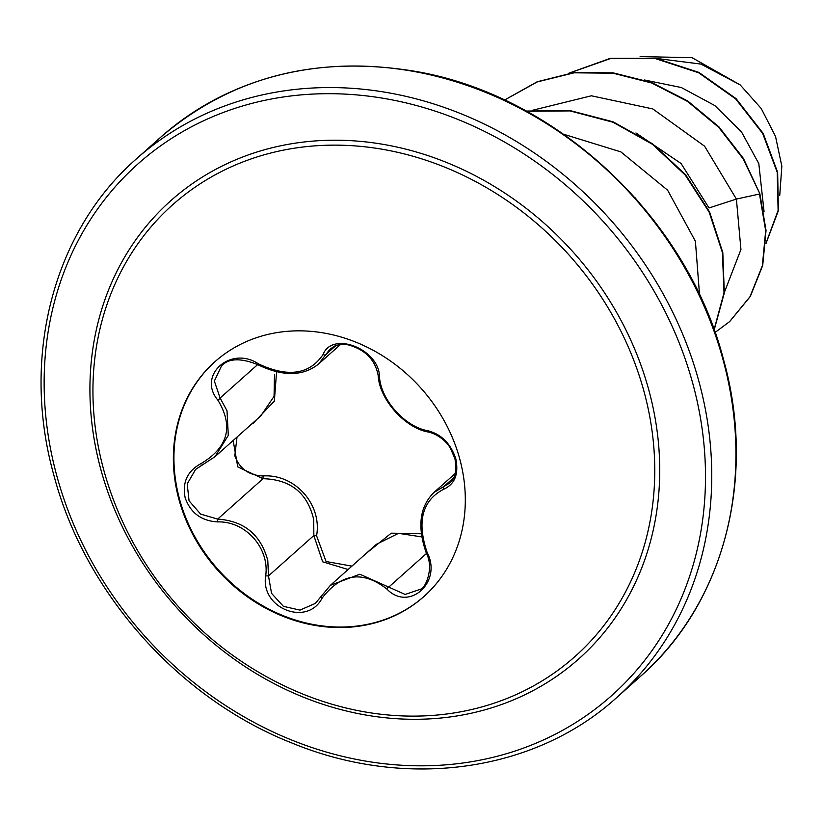 <?xml version="1.0" encoding="UTF-8"?>
<svg xmlns="http://www.w3.org/2000/svg" width="823" height="823" viewBox="0 0 823 823"><rect width="100%" height="100%" fill="white"/><g stroke="black" fill="none" stroke-linecap="round" stroke-linejoin="round"><path stroke-width="1.23" d="M424.174 596.294A157.172 136.433 48.3 0 1 179.486 498.954A157.172 136.433 48.3 0 1 215.06 361.595M459.748 458.936A157.172 136.433 48.3 0 1 423.896 596.541A157.172 136.433 48.3 0 1 178.93 499.448A157.172 136.433 48.3 0 1 214.782 361.842A157.172 136.433 48.3 0 1 459.748 458.936M379.485 376.8C380.782 399.783 405.06 426.9 427.703 430.707C441.272 434.174 450.634 443.494 455.777 458.678C458.905 474.048 454.841 484.243 443.597 489.274C422.148 500.61 416.675 521.71 427.178 552.562C442.599 582.108 408.825 612.343 386.697 588.867C362.583 570.257 341.041 573.364 322.081 598.187C307.288 627.003 260.274 608.351 265.675 575.863C269.79 548.056 245.46 520.887 217.406 521.905C201.182 520.836 190.422 512.77 185.144 497.72C182.099 482.227 187.541 470.766 201.46 463.339C228.238 447.218 233.701 426.139 217.858 400.112C196.975 375.442 230.79 345.249 258.391 363.848C287.916 377.716 309.469 374.609 323.058 354.528C332.327 330.589 379.362 349.189 379.485 376.8A2.407 1.327 174.9 0 1 378.22 375.772C379.382 399.443 405.214 428.32 428.588 432.075C440.675 434.986 448.658 444.626 450.51 448.484L454.924 458.658C456.96 470.705 455.14 478.883 449.451 483.204L449.533 483.132M237.024 437.054L234.802 455.716C239.462 468.699 248.885 475.437 263.072 475.951C294.922 473.791 322.266 504.489 316.577 535.773L313.841 535.526L313.728 519.622C307.524 493.07 290.622 479.428 263.01 478.698L237.765 466.888L233.146 440.511M202.674 464.707L195.627 469.398L187.202 483.893L189.064 500.826L200.647 514.118L217.673 519.097C244.205 520.949 260.912 534.765 267.794 560.556L268.493 575.925L271.539 593.352L283.39 606.325L299.963 610.11L315.312 603.413L330.414 585.276L359.857 574.207L405.153 594.453L421.037 589.052M260.84 415.841L274.059 396.336L274.491 374.27M257.794 364.322L257.733 364.63C240.717 357.84 228.66 358.242 221.552 365.844L214.35 381.07L220.101 398.044L227.004 410.759L228.3 435.357L215.05 456.642L202.839 464.625A2.407 0.628 -115.1 0 1 202.767 464.686A2.407 0.628 -115.1 0 1 201.46 463.339M329.9 349.23L318.686 363.931M366.112 553.478L391.234 533.16L421.088 533.757M316.577 535.773L326.062 561.523L351.915 566.121M103.647 469.604A302.463 262.558 48.3 0 1 297.01 147.811A302.463 262.558 48.3 0 1 644.049 391.645A302.463 262.558 48.3 0 1 570.843 660.128A302.463 262.558 48.3 0 1 292.556 689.695L292.556 689.695A339.21 339.21 0 0 1 107.175 481.65A302.463 262.558 48.3 0 1 107.155 481.609A302.463 262.558 48.3 0 1 103.647 469.604M764.073 211.799L758.806 163.602L741.513 131.958L714.817 105.57L681.341 87.536L644.43 79.985M724.384 292.34L740.937 249.482L736.4 199.073L709.015 207.962L681.074 163.499L635.932 132.966M654.511 221.243L634.842 197.489M640.119 56.592L692.04 57.672L740.196 84.913L761.234 108.523L775.513 136.381L781.85 166.174L779.741 195.39M740.196 84.913L700.959 64.091L657.258 58.536M532.769 110.21L591.387 95.797L652.793 108.924L704.591 146.196L736.4 199.073L759.485 194.022L765.678 230.759L762.355 265.767L749.969 296.743L729.579 321.649L715.064 332.441M568.878 73.247L610.491 58.546L655.375 58.587L698.634 72.763L735.669 98.904L762.715 133.521L777.21 172.264L778.116 210.41L765.915 243.443M504.54 100.067L537.224 81.93L574.135 72.815L613.063 73.206L651.651 82.979L687.575 101.435L718.685 127.298L743.138 158.849L759.845 193.703L766.038 230.44L762.705 265.459L750.319 296.424L729.754 321.495M568.611 73.288L610.337 58.32L655.406 58.217L698.881 72.393L736.081 98.647L763.199 133.449L777.653 172.388L778.373 210.667L765.904 243.711M699.54 294.819L695.404 241.252L667.607 190.185L620.892 151.895L563.632 134.231M714.076 329.694L724.014 292.803L722.399 252.548L709.189 212.221L685.292 175.114L652.423 144.272L613.022 122.246L570.02 110.91L526.648 111.27M759.845 193.703L743.457 158.479L718.952 126.886L687.761 101.003L651.754 82.567L613.094 72.846L574.115 72.547L537.172 81.775L504.499 100.046M714.169 329.951L724.312 292.978L722.81 252.568L709.621 212.056L685.641 174.785L652.618 143.84L613.012 121.783L569.804 110.519L526.267 111.064M276.559 372.037L274.337 401.151L252.661 423.804M263.072 475.951L263.01 478.698L217.673 519.097L217.406 521.905M348.119 569.506L322.657 561.811L313.841 535.526L268.493 575.925L265.675 575.863M421.52 536.863L398.538 533.335L376.378 544.322L330.414 585.276M427.178 552.562L426.345 553.128C417.086 526.915 419.607 506.701 433.916 492.483L449.451 483.204M386.697 588.867A2.407 0.751 -46.7 0 1 389.001 586.871L426.489 553.467M443.597 489.274A2.407 1.595 -109.9 0 1 443.936 486.455L453.535 477.906M427.703 430.707A2.407 1.327 101.4 0 0 428.588 432.075M335.65 345.804L325.908 354.497A2.407 1.595 -153.8 0 1 323.058 354.528M318.676 363.931L318.676 363.931C302.977 376.471 282.659 376.708 257.733 364.63L258.391 363.848M257.65 364.579L220.101 398.044A2.407 0.751 143 0 1 217.858 400.112M322.081 598.187A2.407 0.628 -148.6 0 1 320.888 596.747A2.407 0.628 -148.6 0 1 320.96 596.685M648.863 390.225A306.753 266.282 48.3 0 1 452.753 716.586A306.753 266.282 48.3 0 1 100.787 469.285A306.753 266.282 48.3 0 1 296.897 142.924A306.753 266.282 48.3 0 1 648.863 390.225M56.756 475.643A356.04 309.067 48.3 0 1 284.367 96.836A356.04 309.067 48.3 0 1 692.894 383.878A356.04 309.067 48.3 0 1 465.273 762.674A356.04 309.067 48.3 0 1 56.756 475.643M160.732 137.194L136.556 158.736A360.855 313.244 48.3 0 1 698.974 381.666A360.855 313.244 48.3 0 1 616.664 697.595L640.839 676.053A360.855 313.244 -131.7 0 0 723.15 360.124A360.855 313.244 -131.7 0 0 160.732 137.194C231.376 76.796 316.382 54.874 415.738 71.426C556.554 95.365 686.968 217.426 723.499 359.486C756.8 478.112 723.973 603.547 640.839 676.053M260.984 415.708L215.05 456.642L195.627 469.408M136.556 158.736C53.423 231.253 20.585 356.688 53.896 475.313C84.748 592.683 178.591 698.336 291.537 742.86C405.821 790.142 534.796 772.118 616.664 697.595M455.201 473.513L433.958 492.442M340.3 344.672L318.727 363.889M426.345 553.128C434.606 569.053 424.524 588.774 421.047 589.052L421.047 589.052M378.22 375.772C375.298 359.733 365.165 349.405 347.82 344.775C333.737 343.891 334.251 346.925 329.817 349.302M330.414 585.287L315.312 603.413"/></g></svg>
